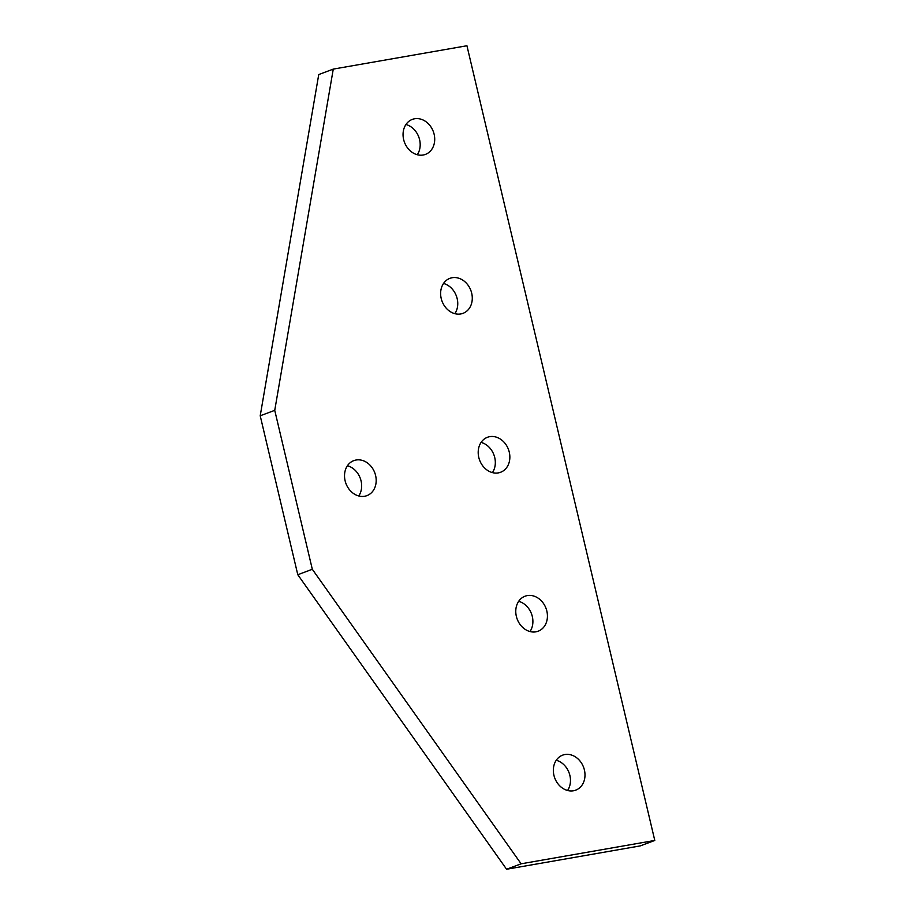 <?xml version="1.0" encoding="UTF-8"?>
<svg xmlns="http://www.w3.org/2000/svg" width="915" height="915" viewBox="0 0 915 915"><rect width="100%" height="100%" fill="white"/><g stroke="black" fill="none" stroke-linecap="round" stroke-linejoin="round"><path stroke-width="1.37" d="M441.213 298.496A18.689 15.383 -110.6 0 1 449.894 278.343A18.689 15.383 -110.6 0 1 471.694 293.177A18.689 15.383 -110.6 0 1 463.024 313.33A18.689 15.383 -110.6 0 1 441.213 298.496M454.858 313.673A18.689 15.383 69.4 0 0 457.168 298.622A18.689 15.383 69.4 0 0 443.523 283.456M403.641 139.56A18.689 15.383 -110.6 0 1 412.322 119.396A18.689 15.383 -110.6 0 1 434.122 134.231A18.689 15.383 -110.6 0 1 425.452 154.395A18.689 15.383 -110.6 0 1 403.641 139.56M417.286 154.738A18.689 15.383 69.4 0 0 419.596 139.686A18.689 15.383 69.4 0 0 405.951 124.509M553.93 775.314A18.689 15.383 -110.6 0 1 562.611 755.161A18.689 15.383 -110.6 0 1 584.41 769.995A18.689 15.383 -110.6 0 1 575.729 790.148A18.689 15.383 -110.6 0 1 553.93 775.314M567.575 790.491A18.689 15.383 69.4 0 0 569.885 775.44A18.689 15.383 69.4 0 0 556.24 760.262M516.357 616.378A18.689 15.383 -110.6 0 1 525.038 596.214A18.689 15.383 -110.6 0 1 546.838 611.048A18.689 15.383 -110.6 0 1 538.157 631.213A18.689 15.383 -110.6 0 1 516.357 616.378M530.002 631.544A18.689 15.383 69.4 0 0 532.313 616.504A18.689 15.383 69.4 0 0 518.668 601.327M478.785 457.443A18.689 15.383 -110.6 0 1 487.466 437.279A18.689 15.383 -110.6 0 1 509.266 452.113A18.689 15.383 -110.6 0 1 500.585 472.277A18.689 15.383 -110.6 0 1 478.785 457.443M492.43 472.609A18.689 15.383 69.4 0 0 494.74 457.557A18.689 15.383 69.4 0 0 481.096 442.391M345.115 480.798A18.689 15.383 -110.6 0 1 353.796 460.634A18.689 15.383 -110.6 0 1 375.596 475.468A18.689 15.383 -110.6 0 1 366.926 495.633A18.689 15.383 -110.6 0 1 345.115 480.798M358.76 495.964A18.689 15.383 69.4 0 0 361.07 480.913A18.689 15.383 69.4 0 0 347.425 465.746M521.115 863.806L312.312 569.279L297.787 574.723L506.59 869.25L640.26 845.895L654.785 840.45L521.115 863.806L506.59 869.25M312.312 569.279L274.74 410.343L333.266 69.105L466.936 45.75L654.785 840.45M333.266 69.105L318.74 74.55L260.215 415.787L297.787 574.723M274.74 410.343L260.215 415.787"/></g></svg>
